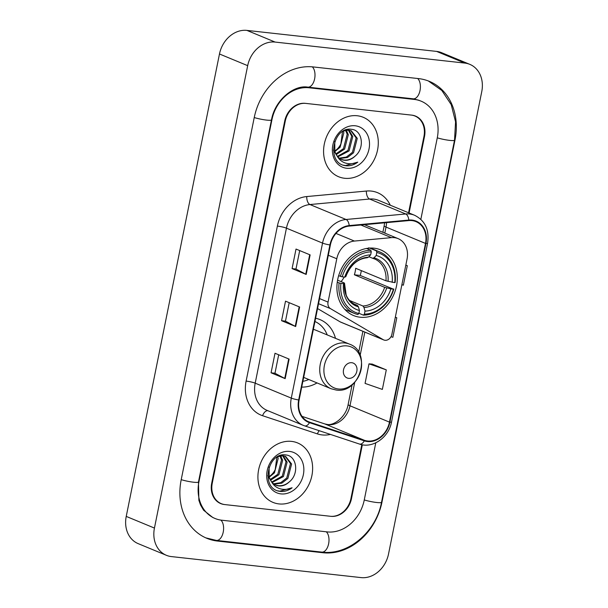 <?xml version="1.0" encoding="UTF-8"?>
<svg xmlns="http://www.w3.org/2000/svg" width="608" height="608" viewBox="0 0 608 608"><rect width="100%" height="100%" fill="white"/><g stroke="black" fill="none" stroke-linecap="round" stroke-linejoin="round"><path stroke-width="0.91" d="M394.349 237.66A20.11 16.53 112.5 0 0 391.4 237.637L354.418 241.057A20.11 16.53 112.5 0 0 336.786 258.772L328.046 302.1A6.703 5.51 112.5 0 0 330.463 308.621L383.184 339.667A6.703 5.51 112.5 0 0 383.747 339.948A6.703 5.51 112.5 0 0 391.864 334.37L407.048 259.046A20.11 16.53 112.5 0 0 398.096 238.617A20.11 16.53 112.5 0 0 394.349 237.66M374.08 248.186A35.522 29.207 112.5 0 0 338.732 275.439A35.522 29.207 112.5 0 0 353.537 315.529A35.522 29.207 112.5 0 0 360.156 317.224A35.522 29.207 112.5 0 0 395.504 289.963A35.522 29.207 112.5 0 0 380.699 249.88A35.522 29.207 112.5 0 0 374.08 248.186M301.72 387.098A35.522 29.207 112.5 0 0 317.034 382.926M335.487 338.337A35.522 29.207 112.5 0 0 320.044 319.61A35.522 29.207 112.5 0 0 315.598 318.258M317.558 308.552L340.168 321.868A6.703 5.51 112.5 0 0 340.738 322.149L383.747 339.948M408.561 212.77L423.943 136.466A20.11 16.53 112.5 0 0 414.998 116.037A20.11 16.53 112.5 0 0 411.244 115.079L305.854 103.406A20.11 16.53 112.5 0 0 285.274 121.098L212.26 483.208A20.11 16.53 112.5 0 0 221.213 503.637A20.11 16.53 112.5 0 0 224.96 504.594L330.349 516.268A20.11 16.53 112.5 0 0 350.93 498.575L361.798 444.668M420.85 219.313L437.258 137.94A36.191 29.754 112.5 0 0 421.146 101.179A36.191 29.754 112.5 0 0 414.398 99.446L309.008 87.772A36.191 29.754 112.5 0 0 271.958 119.624L198.945 481.734A36.191 29.754 112.5 0 0 215.057 518.495A36.191 29.754 112.5 0 0 221.806 520.22L327.203 531.901A36.191 29.754 112.5 0 0 364.245 500.05L375.782 442.822M361.084 577.6A26.813 22.04 112.5 0 0 388.527 554.01L481.764 91.595A26.813 22.04 112.5 0 0 469.824 64.364A26.813 22.04 112.5 0 0 464.824 63.088L275.12 42.074A26.813 22.04 112.5 0 0 247.684 65.664L154.44 528.071A26.813 22.04 112.5 0 0 166.379 555.302A26.813 22.04 112.5 0 0 171.38 556.586L361.084 577.6M469.824 64.364L441.621 52.698A26.813 22.04 112.5 0 0 436.62 51.414L246.916 30.4A26.813 22.04 112.5 0 0 219.473 53.99L126.236 516.405A26.813 22.04 112.5 0 0 138.176 543.636L166.379 555.302M323 552.74A57.638 47.386 112.5 0 0 381.991 502.018L455.012 139.901A57.638 47.386 112.5 0 0 429.347 81.358A57.638 47.386 112.5 0 0 418.6 78.607L313.204 66.933A57.638 47.386 112.5 0 0 254.212 117.656L181.192 479.773A57.638 47.386 112.5 0 0 206.857 538.316A57.638 47.386 112.5 0 0 217.603 541.067L323 552.74L321.336 552.049M357.238 115.756A32.171 26.448 112.5 0 0 325.227 140.44A32.171 26.448 112.5 0 0 338.633 176.746A32.171 26.448 112.5 0 0 344.63 178.281A32.171 26.448 112.5 0 0 376.641 153.596A32.171 26.448 112.5 0 0 363.234 117.291A32.171 26.448 112.5 0 0 357.238 115.756A32.171 26.448 112.5 0 0 325.227 140.44A32.171 26.448 112.5 0 0 338.633 176.746A32.171 26.448 112.5 0 0 344.63 178.281A32.171 26.448 112.5 0 0 376.641 153.596A32.171 26.448 112.5 0 0 363.234 117.291A32.171 26.448 112.5 0 0 357.238 115.756M291.574 441.393A32.171 26.448 112.5 0 0 259.563 466.078A32.171 26.448 112.5 0 0 272.969 502.383A32.171 26.448 112.5 0 0 278.966 503.918A32.171 26.448 112.5 0 0 310.977 479.233A32.171 26.448 112.5 0 0 297.578 442.928A32.171 26.448 112.5 0 0 291.574 441.393A32.171 26.448 112.5 0 0 259.563 466.078A32.171 26.448 112.5 0 0 272.969 502.383A32.171 26.448 112.5 0 0 278.966 503.918A32.171 26.448 112.5 0 0 310.977 479.233A32.171 26.448 112.5 0 0 297.578 442.928A32.171 26.448 112.5 0 0 291.574 441.393M411.958 220.613A21.447 17.632 -67.5 0 1 415.956 221.631A21.447 17.632 -67.5 0 1 425.501 243.42L389.47 422.127A21.447 17.632 -67.5 0 1 364.496 440.344L309.647 422.15A21.447 17.632 -67.5 0 1 308.666 421.785A21.447 17.632 -67.5 0 1 299.113 400.003L330.372 244.994A21.447 17.632 -67.5 0 1 349.174 226.092L408.812 220.582A21.447 17.632 -67.5 0 1 411.958 220.613M412.064 220.088A21.987 18.073 112.5 0 0 408.834 220.066L349.205 225.576A21.987 18.073 112.5 0 0 329.924 244.948L298.672 399.958A21.987 18.073 112.5 0 0 309.464 422.659L364.321 440.853A21.987 18.073 112.5 0 0 389.91 422.18L425.95 243.466A21.987 18.073 112.5 0 0 412.064 220.088M386.293 369.869L368.995 363.85L365.058 383.39L382.356 389.409L386.293 369.869L372.18 364.078M409.085 212.99L424.498 136.526A20.11 16.53 112.5 0 0 415.553 116.098A20.11 16.53 112.5 0 0 411.798 115.14L305.3 103.345A20.11 16.53 112.5 0 0 284.719 121.038L211.706 483.147A20.11 16.53 112.5 0 0 220.658 503.568A20.11 16.53 112.5 0 0 224.405 504.534L330.904 516.329A20.11 16.53 112.5 0 0 351.485 498.636L362.345 444.775M306.181 274.436L292.083 268.599L296.02 249.06L310.126 254.896L306.181 274.436A5.366 0.707 11.4 0 1 305.763 274.238L309.7 254.722M285.175 378.64L271.069 372.803L275.006 353.263L289.112 359.1L285.175 378.64A5.366 0.707 11.4 0 1 284.749 378.442L288.686 358.925M295.678 326.542L281.572 320.705L285.517 301.165L299.615 307.002L295.678 326.542A5.366 0.707 11.4 0 1 295.252 326.344L299.189 306.827M401.88 284.688L403.362 285.205L407.307 265.666L405.84 265.058M391.02 336.665L392.859 337.303L396.796 317.764L395.329 317.156M281.572 320.705L285.479 321.138M289.195 302.685L285.471 321.153L295.252 326.344M271.069 372.803L274.968 373.236M278.692 354.791L274.968 373.259L284.749 378.442M292.083 268.599L295.982 269.032L305.763 274.238M396.796 317.764L395.314 317.247M407.307 265.666L405.817 265.149M368.995 363.85L372.332 364.093M295.974 269.055L299.698 250.587M343.246 131.092L348.642 130.112L351.302 130.773L357.268 138.373L353.552 152.783L347.502 157.51L339.697 158.513M350.74 130.56L356.151 137.91L352.435 152.319L346.385 157.046L339.203 158.156M354.935 156.248C365.18 148.261 362.398 130.272 351.789 129.36C333.268 125.765 325.782 162.754 345.025 165.627L345.96 165.764C350.086 166.159 354.016 164.958 357.77 162.138C353.514 164 349.319 164.274 345.184 162.967C341.688 161.774 338.983 159.433 337.075 155.944A15.154 12.456 112.5 0 0 341.612 159.554A15.154 12.456 112.5 0 0 344.44 160.276A15.154 12.456 112.5 0 0 354.935 156.248C351.447 159.205 347.738 160.459 343.824 160.026L341.24 159.395M337.075 155.944L334.818 151.612L334.78 141.482M338.132 157.662L333.397 150.07M346.864 129.61L351.302 130.773M343.307 131.062L343.839 132.81L340.123 147.227L334.81 151.597M334.651 151.05A15.154 12.456 112.5 0 0 340.883 143.936L342.502 131.541M346.294 130.18L348.316 134.664L344.599 149.082L336.171 154.63M345.58 130.31L347.191 134.201L343.482 148.618L335.798 153.961M347.829 129.405L348.43 129.785M348.939 130.15L352.792 136.519L349.076 150.936L337.828 156.872M348.3 130.089L351.675 136.055L347.958 150.472L337.402 156.37M355.216 125.78A21.858 17.966 112.5 0 0 332.85 145.016A21.858 17.966 112.5 0 0 346.651 168.249A21.858 17.966 112.5 0 0 369.018 149.021A21.858 17.966 112.5 0 0 355.216 125.78M357.77 162.138L345.435 165.543L343.55 165.186M340.913 283.343L339.089 282.925A33.242 27.33 112.5 0 0 354.403 313.424A33.242 27.33 112.5 0 0 357.869 314.534L358.834 313.515A31.905 26.228 112.5 0 1 340.913 283.343L343.474 283.624A28.819 23.697 112.5 0 0 359.442 310.506L358.446 306.865L357.39 305.383L353.75 303.878M337.584 280.166L343.984 282.819L344.417 283.244L343.474 283.624M366.829 248.414L367.984 248.892L368.828 247.752M369.641 248.087L376.375 250.868L376.816 252.472A31.905 26.228 112.5 0 1 394.736 282.644L385.974 280.812L355.672 268.28A24.799 20.391 -67.5 0 1 354.365 274.786L360.225 275.439A31.836 26.174 112.5 0 0 361.319 270.613M360.225 275.439L393.422 289.157A31.905 26.228 112.5 0 1 364.382 314.131L363.409 315.149A33.242 27.33 112.5 0 0 393.832 288.99M344.69 309.259A33.242 27.33 112.5 0 0 346.864 310.3L354.403 313.424M363.409 315.149L358.88 313.272M339.089 282.925L337.265 282.173M338.656 275.69L342.22 276.83A31.905 26.228 112.5 0 1 371.268 251.856L370.827 250.26A33.242 27.33 112.5 0 0 340.404 276.412M370.827 250.26L366.502 248.467M364.382 314.131L364.99 311.114A28.819 23.697 112.5 0 0 390.86 288.876L393.422 289.157M359.442 310.506L358.834 313.515M371.268 251.856L370.66 254.874A28.819 23.697 112.5 0 0 344.789 277.111L342.22 276.83M390.86 288.876L384.659 287.326L354.365 274.786M349.554 300.458L362.938 305.999L363.987 307.481L364.99 311.114M367.019 257.632L368.463 257.184L370.66 254.874M344.789 277.111L345.724 276.731L345.298 276.306M343.984 282.819L344.417 283.244A25.779 21.196 112.5 0 0 358.446 306.865M394.736 282.644L395.147 282.477A33.242 27.33 112.5 0 0 379.833 251.986L372.286 248.862A33.242 27.33 112.5 0 0 370.014 248.064M379.833 251.986A33.242 27.33 112.5 0 0 376.375 250.868M392.168 282.363A28.819 23.697 112.5 0 0 376.208 255.489L376.816 252.472M376.208 255.489L374.004 257.8L372.567 258.248L368.896 256.728M385.974 280.812A24.799 20.391 112.5 0 0 374.46 258.902L372.567 258.248M341.073 281.618A24.799 20.391 112.5 0 0 344.227 277.05M348.597 378.343A8.041 6.612 112.5 0 0 356.828 371.268A8.041 6.612 112.5 0 0 351.751 362.71A8.041 6.612 112.5 0 0 343.52 369.793A8.041 6.612 112.5 0 0 348.597 378.343M303.673 377.393L331.026 388.717A24.13 19.836 112.5 0 1 320.971 361.486A24.13 19.836 112.5 0 1 344.979 342.973A24.13 19.836 112.5 0 1 349.478 344.128L315.681 330.136A24.13 19.836 112.5 0 0 313.356 329.376M302.875 381.345A31.836 26.174 112.5 0 0 308.78 379.506M327.233 334.917A31.836 26.174 112.5 0 0 314.944 321.503M277.59 456.73L282.978 455.757L285.646 456.41L291.604 464.01L287.896 478.428L281.846 483.155L274.033 484.15M285.076 456.198L290.487 463.547L286.771 477.964L280.721 482.691L273.547 483.793M289.279 481.893C299.516 473.898 296.734 455.909 286.125 454.997C267.604 451.41 260.125 488.391 279.368 491.264L280.296 491.401C284.422 491.804 288.359 490.595 292.106 487.783C287.85 489.638 283.662 489.919 279.52 488.604C276.024 487.411 273.326 485.07 271.419 481.589A15.154 12.456 112.5 0 0 275.956 485.199A15.154 12.456 112.5 0 0 278.776 485.921A15.154 12.456 112.5 0 0 289.279 481.893C285.783 484.842 282.082 486.104 278.16 485.663L275.576 485.032M271.419 481.589L269.162 477.257L269.124 467.119M272.468 483.299L267.74 475.707M281.208 455.255L285.646 456.41M277.643 456.707L278.175 458.455L274.459 472.864L269.154 477.234M268.994 476.687A15.154 12.456 112.5 0 0 275.219 469.574L276.845 457.186M280.63 455.818L282.652 460.302L278.935 474.719L270.514 480.267M279.923 455.947L281.534 459.846L277.818 474.255L270.134 479.598M282.165 455.05L282.773 455.422M283.275 455.787L287.128 462.156L283.412 476.573L272.171 482.509M282.644 455.726L286.011 461.692L282.294 476.11L271.738 482.007M289.552 451.417A21.858 17.966 112.5 0 0 267.186 470.653A21.858 17.966 112.5 0 0 280.987 493.894A21.858 17.966 112.5 0 0 303.362 474.658A21.858 17.966 112.5 0 0 289.552 451.417M292.106 487.783L279.779 491.18L277.886 490.831M391.4 237.637L360.894 225.013M336.786 258.772L328.297 255.261M354.418 241.057L335.973 233.419M328.046 302.1L319.565 298.589M330.463 308.621L318.539 303.688M383.184 339.667L340.168 321.868M428.306 80.948L441.826 90.47L451.212 104.637L455.559 121.805L454.533 140.167L381.52 502.276A10.724 1.414 -168.6 0 1 375.334 502.33A10.724 1.414 -168.6 0 1 364.268 499.928M381.52 502.276C376.208 531.688 348.376 555.666 321.799 552.102A10.724 5.936 -83.7 0 0 328.556 544.107A10.724 5.936 -83.7 0 0 326.276 531.795M321.799 552.102L216.41 540.428A10.724 5.936 -83.7 0 0 223.166 532.41A10.724 5.936 -83.7 0 0 220.864 520.098M181.222 479.651A10.724 1.414 11.4 0 0 192.288 482.053A10.724 1.414 11.4 0 0 198.466 482L271.48 119.882C274.96 99.841 294.166 84.656 307.808 87.134L413.204 98.815L419.034 100.297M254.235 117.542A10.724 1.414 11.4 0 0 265.301 119.936A10.724 1.414 11.4 0 0 271.48 119.882M312.299 66.842A10.724 5.936 96.3 0 1 314.556 79.154A10.724 5.936 96.3 0 1 307.808 87.134M417.681 78.508A10.724 5.936 96.3 0 1 419.953 90.82A10.724 5.936 96.3 0 1 413.204 98.815M454.533 140.167A10.724 1.414 -168.6 0 1 448.347 140.22A10.724 1.414 -168.6 0 1 437.281 137.818M126.236 516.405L154.44 528.071M219.473 53.99L247.684 65.664M246.916 30.4L275.12 42.074M436.62 51.414L464.824 63.088M381.604 501.851L381.991 502.018M215.931 540.368L217.603 541.067M454.617 139.741L455.012 139.901M198.55 481.574L198.945 481.734M271.571 119.464L271.958 119.624M307.352 87.088L309.008 87.772M412.733 98.762L414.398 99.446M364.496 440.344L325.014 424.004A21.447 17.632 112.5 0 0 328.031 424.665A21.447 17.632 112.5 0 0 349.98 405.787L354.707 382.364M324.748 423.905L302.016 416.366L325.014 424.004A12.061 6.855 -71.7 0 0 324.748 423.905L326.998 424.392C333.625 426.018 345.982 417.24 348.141 404.51A12.061 1.588 11.4 0 0 349.98 405.787L389.47 422.127M425.501 243.42L386.019 227.08A21.447 17.632 112.5 0 0 386.506 222.65M330.448 434.424A33.516 27.55 -67.5 0 1 322.141 434.925A33.516 27.55 -67.5 0 1 317.422 433.899L262.572 415.705A33.516 27.55 -67.5 0 1 246.118 381.094L277.37 226.085A33.516 27.55 -67.5 0 1 306.759 196.559L366.388 191.049A33.516 27.55 -67.5 0 1 390.268 205.2M277.37 226.085A6.703 0.882 11.4 0 1 286.444 228.16L322.544 243.101A26.813 22.04 -67.5 0 1 346.058 219.48L405.688 213.97A26.813 22.04 -67.5 0 1 409.625 214.001A26.813 22.04 -67.5 0 1 414.618 215.278L378.518 200.336A26.813 22.04 112.5 0 0 373.517 199.059A26.813 22.04 112.5 0 0 369.588 199.029L309.951 204.539A26.813 22.04 112.5 0 0 286.444 228.16L255.193 383.169A26.813 22.04 112.5 0 0 267.125 410.4L303.225 425.342A26.813 22.04 -67.5 0 1 291.293 398.111L322.544 243.101A6.703 0.882 11.4 0 0 329.924 244.948M408.834 220.066A6.703 3.504 84.7 0 0 405.688 213.97L369.588 199.029A6.703 3.504 -95.3 0 1 366.388 191.049M298.672 399.958A6.703 0.882 -168.6 0 1 291.293 398.111L255.193 383.169A6.703 0.882 11.4 0 0 246.118 381.094M304.456 425.798A26.813 22.04 -67.5 0 1 303.225 425.342L304.6 425.851A6.703 3.808 108.3 0 1 304.456 425.798M309.464 422.659A6.703 3.808 108.3 0 1 304.6 425.851L359.457 444.045A6.703 3.808 108.3 0 1 359.313 443.992M306.759 196.559A6.703 3.504 -95.3 0 0 309.951 204.539L346.058 219.48A6.703 3.504 84.7 0 1 349.205 225.576M364.321 440.853A6.703 3.808 108.3 0 1 359.457 444.045C372.582 448.902 388.869 437.426 391.544 421.929L427.584 243.223A6.703 0.882 -168.6 0 1 425.95 243.466M389.91 422.18A6.703 0.882 11.4 0 0 391.544 421.929M267.915 410.727A6.703 3.808 -71.7 0 0 262.572 415.705M319.223 430.7A6.703 3.808 -71.7 0 0 317.422 433.899M309.647 422.15L307.709 421.352M360.164 355.3L364.838 332.12M384.803 233.115L386.019 227.08A12.061 1.588 11.4 0 1 384.172 225.796L384.606 222.824M344.493 283.168L346.18 295.017C346.834 296.788 349.114 301.735 355.498 304.73A24.799 20.391 112.5 0 0 357.39 305.383M363.987 307.481A25.779 21.196 112.5 0 0 386.726 287.934M368.463 257.184A25.779 21.196 112.5 0 0 345.724 276.731M362.938 305.999A24.799 20.391 112.5 0 0 384.659 287.326M388.033 281.42A25.779 21.196 112.5 0 0 374.004 257.8M374.46 258.902A24.799 20.391 112.5 0 0 372.795 258.316M338.405 388.991A22.169 18.225 112.5 0 0 361.091 369.482A22.169 18.225 112.5 0 0 347.092 345.914A22.169 18.225 112.5 0 0 324.398 365.423A22.169 18.225 112.5 0 0 338.405 388.991M398.096 238.617L364.428 224.686M205.831 537.875L216.41 540.428M212.944 517.621L203.581 510.203L200.541 504.99L198.869 500.278L198.466 482M427.584 243.223C429.522 229.976 425.205 220.658 414.618 215.278M348.141 404.51L352.1 384.864M358.682 352.245L362.9 331.322M382.865 232.317L384.172 225.796M367.323 248.33L368.038 248.626M345.808 276.67C350.383 265.004 357.603 258.681 367.468 257.716M349.478 344.128C372.233 352.009 359.83 394.068 336.102 390.017L331.026 388.717"/></g></svg>
